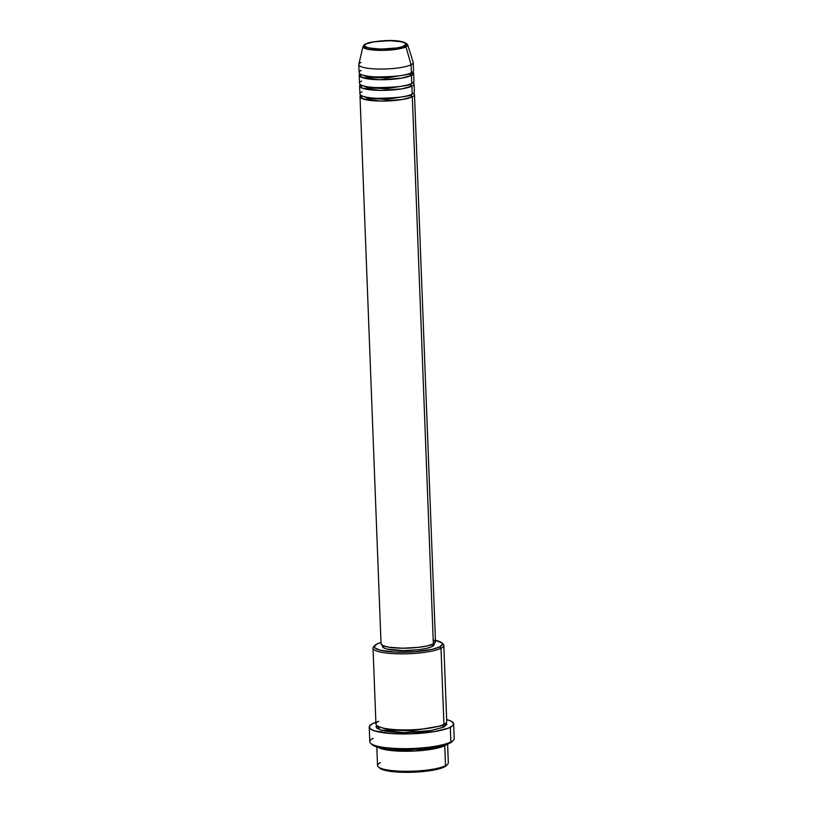 <?xml version="1.0" encoding="UTF-8"?>
<svg xmlns="http://www.w3.org/2000/svg" width="813" height="813" viewBox="0 0 813 813"><rect width="100%" height="100%" fill="white"/><g stroke="black" fill="none" stroke-linecap="round" stroke-linejoin="round"><path stroke-width="1.22" d="M404.701 45.802C401.917 47.815 392.709 48.892 377.08 49.034C364.631 47.571 360.901 45.894 365.891 43.983A1.362 1.23 -116.7 0 0 365.322 44.105A1.362 1.23 63.3 0 1 365.891 43.983L373.736 41.829L389.579 40.65L402.913 41.951L406.378 44.146L402.73 46.595L396.866 47.957L381.023 49.136L367.679 47.835L364.224 45.64L365.891 43.983C368.675 41.971 377.893 40.894 393.522 40.752C405.972 42.215 409.691 43.892 404.701 45.802A1.362 1.23 63.3 0 1 405.951 46.849A1.362 1.23 -116.7 0 0 404.701 45.802M358.787 64.623L359.102 72.631A27.246 5.386 -2.2 0 0 381.002 77.062A27.246 5.386 -2.2 0 0 411.398 72.764L411.083 64.755A27.246 5.386 -2.2 0 1 379.976 69.054A27.246 5.386 -2.2 0 1 358.818 64.329L362.974 46.504L367.354 49.187L383.116 50.376L405.951 46.849A22.408 4.431 177.8 0 1 380.372 50.386A22.408 4.431 177.8 0 1 362.974 46.504L365.332 44.095C373.33 40.579 402.872 37.896 407.689 44.786A22.408 4.431 177.8 0 1 405.951 46.849L411.083 64.755L405.951 46.849L407.689 44.786L413.197 62.235A27.246 5.386 -2.2 0 1 411.083 64.755A27.246 5.386 177.8 0 1 380.697 69.054A27.246 5.386 177.8 0 1 358.787 64.623A27.246 5.386 177.8 0 1 360.952 62.398M412.313 96.777A1.362 1.23 63.3 0 1 411.012 95.385L413.004 93.668L411.012 95.385A1.362 1.23 63.3 0 1 411.276 94.542A1.362 1.23 -116.7 0 0 411.012 95.385L386.958 99.399L368.635 98.515L361.419 95.649L368.635 98.515L386.958 99.399L411.012 95.385A1.362 1.23 -116.7 0 0 412.313 96.777A27.246 5.386 177.8 0 1 381.927 101.086A27.246 5.386 177.8 0 1 360.017 96.645A27.246 5.386 177.8 0 1 360.82 95.284L362.456 98.749L380.393 101.066L402.262 99.542L412.313 96.777L433.339 643.906L412.313 96.777A27.246 5.386 177.8 0 0 414.478 94.552A27.246 5.386 177.8 0 0 413.573 93.251M413.167 82.58A27.246 5.386 177.8 0 1 414.061 83.881A27.246 5.386 177.8 0 1 411.906 86.107L412.211 94.115L411.906 86.107A27.246 5.386 177.8 0 1 381.521 90.406A27.246 5.386 177.8 0 1 359.61 85.975L359.915 93.983A27.246 5.386 -2.2 0 0 381.825 98.414A27.246 5.386 -2.2 0 0 412.211 94.115L412.049 89.837M411.906 86.107A1.362 1.23 63.3 0 1 410.606 84.715L412.587 82.987L410.606 84.715A1.362 1.23 63.3 0 1 410.86 83.861A1.362 1.23 -116.7 0 0 410.606 84.715L386.541 88.719L368.218 87.845L361.013 84.969L368.218 87.845L386.541 88.719L410.606 84.715A1.362 1.23 -116.7 0 0 411.906 86.107L401.856 88.871L379.986 90.395L362.049 88.068L360.413 84.603A27.246 5.386 177.8 0 0 359.61 85.975M361.663 81.076C357.547 82.601 357.7 86.666 376.114 87.611C396.307 87.428 408.207 86.036 411.805 83.434L411.5 75.426L411.805 83.434A27.246 5.386 -2.2 0 0 413.959 81.209L413.654 73.2A27.246 5.386 177.8 0 0 412.75 71.9L411.5 75.426A27.246 5.386 177.8 0 1 381.104 79.735A27.246 5.386 177.8 0 1 359.204 75.294L359.509 83.302A27.246 5.386 -2.2 0 0 381.419 87.743A27.246 5.386 -2.2 0 0 411.805 83.434L411.642 79.156M413.654 73.2A27.246 5.386 177.8 0 1 411.5 75.426A1.362 1.23 63.3 0 1 410.189 74.034L412.181 72.316L410.189 74.034A1.362 1.23 63.3 0 1 410.453 73.19A1.362 1.23 -116.7 0 0 410.189 74.034L386.134 78.048L367.811 77.164L360.606 74.298L367.811 77.164L386.134 78.048L410.189 74.034A1.362 1.23 -116.7 0 0 411.5 75.426L401.449 78.19L379.569 79.715L361.633 77.398L359.996 73.932A27.246 5.386 177.8 0 0 359.204 75.294M361.257 70.406C357.141 71.92 357.293 75.995 375.697 76.94C395.901 76.747 407.801 75.355 411.398 72.764A27.246 5.386 -2.2 0 0 413.553 70.538L413.248 62.53A27.246 5.386 177.8 0 1 411.083 64.755L411.226 68.485M378.319 766.903L379.701 768.133A34.055 6.728 -2.2 0 0 409.752 772.32A34.055 6.728 -2.2 0 0 444.315 766.974L445.524 765.694A35.416 7.002 177.8 0 1 409.569 771.263A35.416 7.002 177.8 0 1 378.319 766.903A35.416 7.002 177.8 0 1 380.342 762.635M374.986 645.319L373.695 646.65A35.416 7.002 -2.2 0 0 398.024 653.815A35.416 7.002 -2.2 0 0 441.012 648.266L439.701 646.874A34.055 6.728 177.8 0 1 398.37 652.209A34.055 6.728 177.8 0 1 374.986 645.319A34.055 6.728 177.8 0 1 377.029 643.926L374.336 646.599L374.935 647.89L379.915 650.146L395.088 652.087L414.742 651.782L432.242 649.323L439.701 646.874L442.404 644.201L441.805 642.9L435.443 640.319A34.055 6.728 177.8 0 1 441.652 642.758A34.055 6.728 177.8 0 1 439.701 646.874L441.012 648.266A35.416 7.002 177.8 0 1 401.51 653.855A35.416 7.002 177.8 0 1 373.025 648.093A35.416 7.002 177.8 0 1 374.498 645.979M370.738 743.417L372.12 744.647A40.874 8.079 -2.2 0 0 408.177 749.667A40.874 8.079 -2.2 0 0 449.66 743.245L450.869 741.964A42.235 8.343 177.8 0 1 408.004 748.61A42.235 8.343 177.8 0 1 370.738 743.417A42.235 8.343 177.8 0 1 373.147 738.316M446.561 744.535L444.752 745.673A1.362 1.23 63.3 0 1 443.959 745.348A1.362 1.23 -116.7 0 0 444.752 745.673A35.416 7.002 177.8 0 1 409.559 751.232A35.416 7.002 177.8 0 1 377.903 747.167L391.043 750.551L415.534 750.999L444.752 745.673L445.524 765.694L444.752 745.673A35.416 7.002 177.8 0 0 446.561 744.535M445.26 723.55L442.729 725.603A1.362 1.23 63.3 0 1 442.983 724.769A1.362 1.23 -116.7 0 0 442.729 725.603L445.26 723.55M373.025 648.093L375.952 724.159A35.416 7.002 -2.2 0 0 404.427 729.922A35.416 7.002 -2.2 0 0 443.928 724.322L443.715 718.773M376.653 725.46L380.24 729.922L404.224 732.594L431.53 730.491L444.03 726.995L446.835 724.22L446.134 722.798L444.03 726.995A1.362 1.23 63.3 0 1 442.729 725.603A1.362 1.23 -116.7 0 0 444.03 726.995L430.87 730.602L418.065 732.107L404.254 732.594L391.541 731.995L381.856 730.399L376.673 728.062L376.053 726.71L376.785 725.318M360.017 96.645L381.043 643.774A27.246 5.386 -2.2 0 0 402.943 648.215A27.246 5.386 -2.2 0 0 433.339 643.906L427.364 645.868L418.482 647.351L402.74 648.205L388.858 647.229L383.025 645.685L381.043 643.693M382.466 645.4L382.506 646.396A25.884 5.112 -2.2 0 0 403.319 650.603A25.884 5.112 -2.2 0 0 432.181 646.518L432.11 644.455L432.181 646.518L426.51 648.378L418.075 649.79L403.116 650.603L386.744 649.008L384.397 648.205L382.506 646.315M378.756 721.263C373.401 723.245 373.594 728.529 397.537 729.759C421.845 730.796 441.205 726.426 443.928 724.322L441.012 648.266L443.928 724.322A35.416 7.002 -2.2 0 0 446.733 721.436L443.817 645.37A35.416 7.002 177.8 0 1 441.012 648.266A35.416 7.002 -2.2 0 0 443.034 643.987L441.652 642.758M369.244 727.086L369.803 741.761A42.235 8.343 -2.2 0 0 403.766 748.641A42.235 8.343 -2.2 0 0 450.869 741.964L450.3 727.289A42.235 8.343 177.8 0 1 403.197 733.966A42.235 8.343 177.8 0 1 369.244 727.086A42.235 8.343 177.8 0 1 372.588 723.641A42.235 8.343 177.8 0 1 375.88 722.279M376.815 746.862L377.537 765.521A35.416 7.002 -2.2 0 0 406.012 771.293A35.416 7.002 -2.2 0 0 445.524 765.694A35.416 7.002 -2.2 0 0 448.329 762.807L447.607 744.149M446.367 765.572L447.648 764.24A35.416 7.002 177.8 0 1 445.524 765.694L444.315 766.974A34.055 6.728 -2.2 0 0 446.367 765.572L444.315 766.974L436.855 769.423L425.748 771.273L412.709 772.248L399.701 772.187L388.726 771.12L384.529 770.246L379.549 767.99M452.668 740.836L447.922 744.027L437.709 746.822L411.724 749.576L385.89 748.651L377.923 747.177L371.937 744.474M450.869 741.964A42.235 8.343 -2.2 0 0 454.213 738.519L453.644 723.844A42.235 8.343 177.8 0 1 450.3 727.289L450.869 741.964L449.66 743.245A40.874 8.079 -2.2 0 0 452.119 741.568L453.41 740.237A42.235 8.343 177.8 0 1 450.869 741.964M376.551 722.056L372.588 723.641L369.478 726.131L369.986 728.56L374.061 730.724L391.246 733.55L411.104 733.834L434.609 731.588L448.502 728.092L452.77 725.633L453.471 723.164L450.565 720.887L446.662 719.566A42.235 8.343 177.8 0 1 453.644 723.844M442.181 643.378A35.416 7.002 177.8 0 1 443.817 645.37M380.992 642.412L377.029 643.926A34.055 6.728 177.8 0 1 380.992 642.412M434.233 644.485L432.181 646.518A25.884 5.112 -2.2 0 0 434.233 644.404L434.193 643.418M433.502 639.78L435.494 641.772L433.339 643.906A27.246 5.386 -2.2 0 0 435.494 641.681L414.478 94.552M362.08 91.757C357.964 93.271 358.116 97.347 376.521 98.292C396.724 98.099 408.614 96.706 412.211 94.115A27.246 5.386 -2.2 0 0 414.376 91.889L414.061 83.881M377.578 726.151L387.679 729.84L411.744 730.857L442.729 725.603L411.744 730.857L387.679 729.84L377.578 726.151"/></g></svg>
